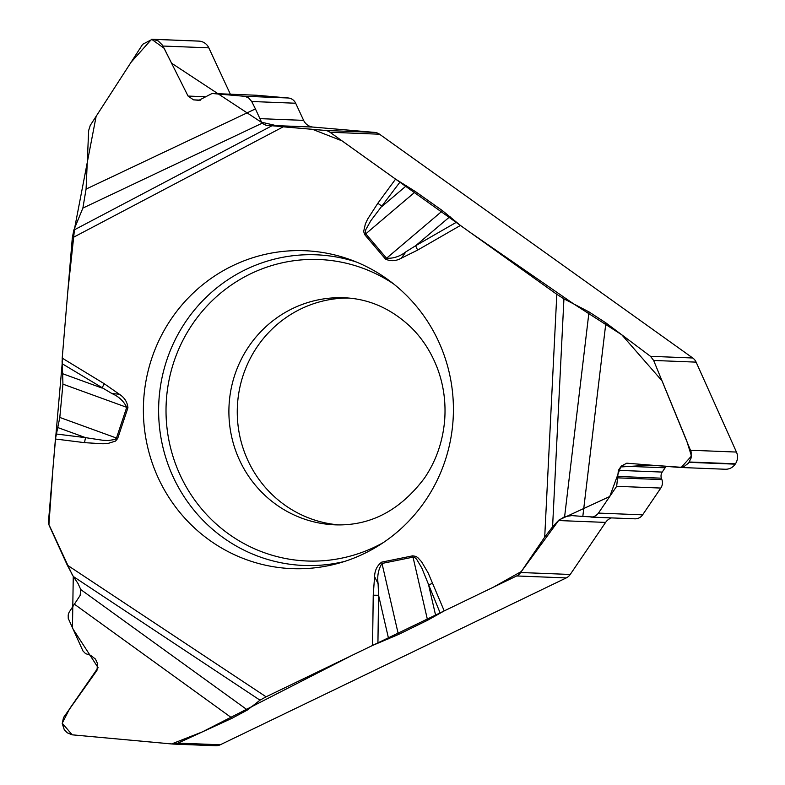 <?xml version="1.0" encoding="UTF-8"?>
<svg xmlns="http://www.w3.org/2000/svg" width="785" height="785" viewBox="0 0 785 785"><rect width="100%" height="100%" fill="white"/><g stroke="black" fill="none" stroke-linecap="round" stroke-linejoin="round"><path stroke-width="1.18" d="M247.432 709.993L260.002 700.181L73.309 576.504L78.049 583.559L80.776 589.584L247.432 709.993L232.164 718.196L177.989 743.101L173.132 744.072L215.581 745.75A10.333 10.068 -87.7 0 0 220.251 744.779L566.25 577.917A10.333 10.068 -87.7 0 0 570.234 574.463L605.608 522.408L558.439 520.534L564.621 516.677L589.015 311.91L605.883 322.88L582.813 516.442L592.724 516.952L595.668 515.794L598.082 513.635L616.667 486.317L618.384 470.343L621.288 466.074L626.793 463.189L679.368 467.428L725.242 469.244A11.883 11.579 -87.7 0 0 735.202 464.161L735.427 463.827A11.883 11.579 -87.7 0 0 736.448 452.062L696.118 362.13A10.333 10.068 -87.7 0 0 692.733 357.989L379.548 134.215A10.333 10.068 -87.7 0 0 374.641 132.4L313.087 127.082A11.883 11.579 92.3 0 1 303.628 120.38L295.67 103.237L251.71 101.5L248.56 97.85L244.792 96.319L212.048 93.484L256.195 95.23A9.292 9.057 -87.7 0 1 256.607 95.25L212.46 93.503M696.118 362.13L653.65 360.452L650.48 356.311L605.883 322.88M589.015 311.91L563.934 298.84L556.81 294.316L460.422 225.452L442.544 210.733L415.51 191.628L395.571 179.117L329.975 132.253A10.333 10.068 92.3 0 0 325.078 130.438L374.641 132.4M313.087 127.082L265.919 125.217L262.033 123.255L82.876 208.084L86.075 189.097L255.429 108.919L251.71 101.5M230.348 94.2L208.82 47.846A11.883 11.579 -87.7 0 0 199.361 41.144L152.368 39.25L142.684 44.284L90.265 125.384L88.666 130.477L86.075 189.097M82.876 208.084L73.819 230.113L72.308 237.904L62.211 358.117L62.928 384.14L59.807 417.443L55.421 439.011L48.552 520.818A10.333 10.068 92.3 0 0 49.465 526.087L67.265 565.092L266.086 696.805L372.561 645.456L398.397 634.506L427.589 620.258L444.212 610.897L516.677 575.955A10.333 10.068 92.3 0 0 520.661 572.51L570.234 574.463M152.889 39.279L158.197 40.908L162.544 45.255L188.057 96.064L193.532 99.862L198.88 100.313L212.048 93.484M295.67 103.237A9.292 9.057 92.3 0 0 288.272 97.988L256.607 95.25M262.033 123.255L255.429 108.919M265.919 125.217L325.078 130.438M198.968 41.105A11.883 11.579 -87.7 0 0 198.448 41.075L152.368 39.25M339.198 524.92A113.619 110.714 92.3 0 1 237.669 402.116A113.619 110.714 92.3 0 1 348.157 298.025M260.002 700.181L266.086 696.805M653.65 360.452L691.134 451.895L691.124 457.998L688.612 463.013L684.088 466.535L679.368 467.428M590.85 517.089L634.82 518.826A9.292 9.057 92.3 0 0 642.621 514.842L660.813 488.064A9.292 9.057 -87.7 0 0 661.912 479.615L661.412 478.183A6.712 6.545 92.3 0 1 662.216 472.079L665.111 467.801A6.712 6.545 92.3 0 1 666.406 466.388M564.621 516.677L571.872 515.598L582.813 516.442M571.254 515.559L571.872 515.598M605.608 522.408A11.883 11.579 92.3 0 1 611.495 517.904M558.439 520.534L552.581 526.823L544.712 537.107L520.661 572.51M173.132 744.072L72.191 734.829L67.314 732.837L64.272 729.697L62.231 723.544L63.516 717.549L96.938 670.429L97.605 663.776L95.456 659.066L90.589 655.318L85.575 653.63L82.945 650.951L68.246 618.374L68.197 614.94L69.08 612.32L80.119 595.452L80.776 589.584M73.309 576.504L67.265 565.092M452.847 423.007A159.09 155.018 -87.7 0 0 351.307 260.031A159.09 155.018 -87.7 0 0 143.508 403.549A159.09 155.018 -87.7 0 0 339.316 563.031A159.09 155.018 -87.7 0 0 452.847 423.007M395.571 179.117L377.85 203.237A7.742 0.991 36.3 0 0 382.187 206.278L406.394 185.731M400.016 182.012L370.824 220.713L365.83 229.573L365.29 231.869L365.781 233.832L415.51 191.628M63.075 373.876L102.178 388.104A7.742 1.531 -58.6 0 1 104.277 383.747L62.211 358.117M111.961 393.57L119.291 394.207C124.472 397.504 127.356 402.028 127.935 407.768L117.681 438.481L115.542 441.082L108.251 443.368L103.031 443.78L84.603 442.661A7.742 1.737 -82.9 0 1 85.624 437.667L103.12 440.307L108.006 440.542L115.071 439.482L116.474 438.05L126.728 407.337C123.706 401.115 118.78 396.533 111.961 393.57L62.162 363.72L62.074 360.776M444.212 610.897L428.168 572.942L421.574 561.756L417.846 557.684L416.011 556.428L412.743 555.829L381.726 562.129C377.163 565.524 374.788 570.352 374.582 576.622L378.095 583.716L378.576 595.285L373.238 595.216L374.582 576.622M377.85 203.237L367.655 219.054L365.378 223.892L363.651 231.516L364.77 234.715L385.543 259.128C390.685 261.474 395.944 261.17 401.321 258.196L405.963 251.779L415.707 245.685A7.742 1.482 60.1 0 0 417.689 250.062L460.422 225.452M364.77 234.715A7.742 1.197 -40.4 0 1 365.781 233.832L386.554 258.245C393.422 258.608 399.889 256.45 405.963 251.779M432.751 583.137A7.742 0.746 157.6 0 0 428.649 585.129L435.744 615.852M440.179 613.065L421.82 568.026L416.649 559.283L414.951 557.684L413.028 557.154L427.589 620.258M450.031 216.562L415.707 245.685L456.37 222.273M398.397 634.506L382.001 563.453C378.35 569.311 377.045 576.072 378.095 583.716M56.265 433.997L85.624 437.667L58.041 427.639M388.624 638.843L378.576 595.285L377.928 643.092M62.201 358.303L67.775 291.824L74.644 228.111L96.143 116.298L131.036 62.309L151.603 39.25L164.124 48.287L171.572 63.193L261.16 122.117L280.294 126.571L312.636 129.368L342.074 140.888L469.508 231.948L573.639 303.893L621.789 334.802L662.059 380.872L686.649 440.65L691.457 456.007L681.351 467.31L650.422 465.093L620.67 466.967L609.749 496.503L559.087 519.905L521.377 571.49L493.117 587.317L352.328 655.21L202.344 731.905L171.601 743.954L72.23 734.819L62.221 723.25L69.639 708.718L98.096 667.692L72.456 628.167L73.26 576.435M72.377 575.042L48.925 524.576L52.929 468.694L62.162 363.72M650.48 356.311L692.733 357.989M379.548 134.215L329.975 132.253M199.361 41.144L153.281 39.319M208.82 47.846L162.966 46.04M204.963 96.732L188.057 96.064M200.617 100.146L193.532 99.862M199.174 100.323L198.585 100.294M288.272 97.988L244.125 96.241M303.628 120.38L259.482 118.623M335.116 524.841A113.619 110.714 92.3 0 1 228.984 406.924A113.619 110.714 92.3 0 1 344.105 297.77C368.881 298.742 391.165 308.574 410.957 327.276C422.389 338.482 431.21 352.171 437.422 368.342C443.653 385.062 446.057 402.568 444.614 420.858C442.632 442.161 435.94 461.197 424.548 477.996C400.193 510.456 370.383 526.078 335.116 524.841M566.25 577.917L516.677 575.955M177.989 743.101L220.251 744.779M735.202 464.161L689.112 462.336M735.427 463.827L689.338 462.002M665.111 467.801L621.288 466.074M662.216 472.079L618.384 470.343M661.412 478.183L617.471 476.436M661.912 479.615L617.923 477.869M660.813 488.064L616.667 486.317M642.621 514.842L598.474 513.096M736.448 452.062L690.594 450.247M344.703 561.403A155.45 151.466 92.3 0 1 158.747 404.147A155.45 151.466 92.3 0 1 356.547 262.082M383.315 542.592A150.857 146.991 92.3 0 1 197.133 503.313A150.857 146.991 92.3 0 1 204.856 308.328A150.857 146.991 92.3 0 1 393.55 283.885M385.543 259.128A7.742 1.197 -40.4 0 1 386.554 258.245L442.544 210.733M62.928 384.14L126.728 407.337A7.742 0.5 -161.5 0 0 127.935 407.768M117.681 438.481A7.742 0.5 -161.5 0 1 116.474 438.05L59.807 417.443M73.819 230.113L271.875 125.806M72.308 237.904L283.218 126.827M119.291 394.207L104.277 383.747M84.603 442.661L55.421 439.011M372.561 645.456L373.238 595.216M556.81 294.316L544.712 537.107M401.321 258.196L417.689 250.062M381.726 562.129A7.742 1.698 78.5 0 0 382.001 563.453L413.028 557.154A7.742 1.698 78.5 0 1 412.743 555.829M563.934 298.84L552.581 526.823M232.164 718.196L74.624 604.362"/></g></svg>
